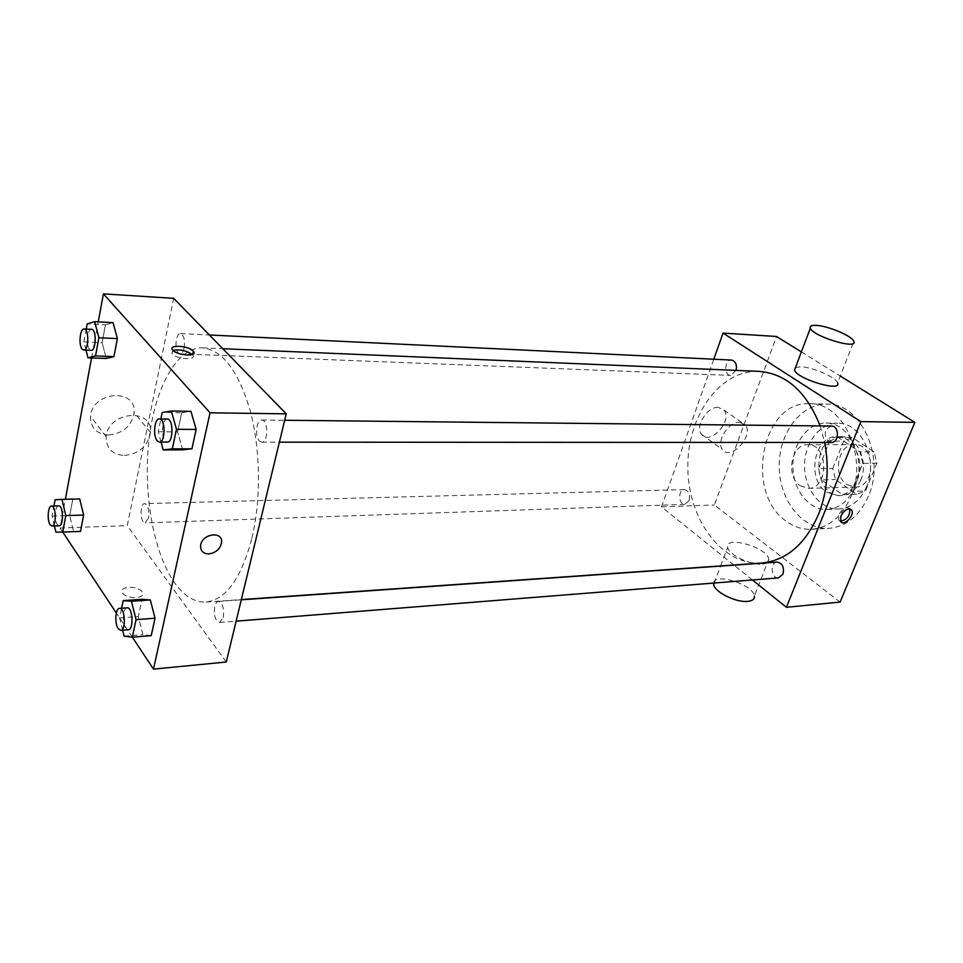 <?xml version="1.0" encoding="UTF-8"?>
<svg xmlns="http://www.w3.org/2000/svg" width="963" height="963" viewBox="0 0 963 963"><rect width="100%" height="100%" fill="white"/><g stroke="black" fill="none" stroke-linecap="round" stroke-linejoin="round"><path stroke-width="0.72" stroke-dasharray="4.82 3.61" d="M800.157 485.749L808.318 488.361C829.239 488.975 828.601 443.498 807.716 444.689C791.189 443.75 785.314 476.312 800.157 485.749M846.971 484.558L855.168 487.085C876.149 487.663 875.523 443.498 854.578 444.653C838.003 443.738 832.08 475.397 846.971 484.558M832.79 468.487L843.672 441.162L852.303 437.539L874.055 451.828L876.908 463.191L865.52 490.949L856.745 494.284L835.487 479.562L832.79 468.487L818.682 468.704L829.54 441.138L843.672 441.162M876.908 463.191L862.764 463.359L851.388 491.371L865.52 490.949M856.745 494.284L842.613 494.729L821.367 479.887L835.487 479.562M842.613 494.729L851.388 491.371M862.764 463.359L859.911 451.9L874.055 451.828M829.54 441.138L838.171 437.491L859.911 451.9M818.682 468.704L821.367 479.887M860.802 479.971C856.468 489.686 850.028 494.85 841.469 495.5C811.917 497.618 811.051 435.336 840.639 436.636C856.901 435.794 869.071 461.433 860.802 479.971M857.226 480.056C865.496 461.482 853.326 435.782 837.064 436.624C814.253 435.288 806.067 479.201 826.483 492.033L837.894 495.608C846.453 494.97 852.893 489.782 857.226 480.056M838.171 437.491L852.303 437.539M866.688 486.52C860.404 500.519 851.111 508.019 838.821 509.006C820.657 509.836 804.743 489.589 804.562 466.574C804.093 443.57 819.441 422.877 837.617 423.202C861.127 422.119 878.798 459.52 866.688 486.52M854.963 486.833C848.668 500.941 839.387 508.488 827.109 509.475C808.956 510.306 793.055 489.914 792.886 466.742C792.405 443.57 807.728 422.733 825.905 423.058C849.378 421.95 867.061 459.64 854.963 486.833M868.409 496.089C859.393 516.072 846.212 526.833 828.866 528.362C802.432 529.819 779.464 500.266 779.223 466.923C778.537 433.603 800.662 403.413 827.133 404.123C860.621 402.811 885.972 457.04 868.409 496.089M850.931 496.667C868.482 457.196 843.131 402.365 809.69 403.714C761.649 400.427 744.194 493.044 786.29 521.224C794.054 526.954 802.444 529.638 811.448 529.265C828.758 527.736 841.927 516.866 850.931 496.667M840.121 602.068L714.365 504.985L776.527 336.484M801.385 351.904L840.266 376.051M689.123 500.543L684.849 504.371C678.301 504.937 677.808 489.433 684.38 489.601C688.762 490.757 690.339 494.404 689.123 500.543M778.525 577.896C771.086 578.859 769.666 562.26 777.165 562.103M831.43 426.043C824.328 429.281 823.329 434.457 828.409 441.572L831.262 442.474M733.806 564.992L661.533 506.839L713.812 359.223M752.452 579.979L733.999 565.149M736.129 370.394L730.7 375.401C723.658 375.486 724.501 359.38 731.507 360.066M761.721 563.03C722.057 565.775 688.232 519.551 687.859 468.211C686.788 416.871 719.313 369.72 759.037 371.357M820.151 425.935L824.689 442.474M762.275 564.137C766.969 563.704 769.148 562.055 768.799 559.178C767.704 547.526 724.549 535.031 727.679 547.309C728.317 554.447 750.634 565.377 762.275 564.137M661.533 506.839L714.365 504.985M718.217 407.361C707.324 406.434 694.805 426.549 701.425 434.229C709.442 446.266 733.3 420.638 723.959 410.057L718.217 407.361M795.486 367.529L800.879 366.795C812.676 367.047 836.173 377.303 837.593 382.913L853.832 341.287M739.524 422.239L745.254 424.912C754.51 435.505 730.315 461.542 722.394 449.48C715.822 441.8 728.606 421.409 739.524 422.239M849.739 508.885L849.522 508.548C846.008 506.309 842.444 508.344 838.845 514.651L838.773 520.237L840.579 521.344M713.679 583.072C714.353 572.191 753.74 584.77 754.402 596.073L768.799 559.178M251.885 538.353C261.214 499.653 260.54 449.143 250.199 410.647C238.343 370.839 222.441 349.918 202.495 347.872C176.614 347.029 154.513 388.438 148.832 441.271C143.066 494.115 153.671 553.93 175.182 583.602C184.583 596.386 194.863 602.537 206.046 602.056C225.908 599.708 241.195 578.474 251.885 538.353M148.446 517.962L145.16 522.873C140.117 523.487 139.623 503.312 144.691 503.613L146.653 504.817C148.699 508.175 149.301 512.545 148.446 517.962M259.384 440.958L261.743 442.161C268.4 442.739 268.424 419.519 261.767 420.012C256.483 419.435 254.581 436.335 259.384 440.958M223.247 617.572C224.307 608.532 222.706 603.151 218.445 601.418C213.991 601.261 212.847 615.899 216.916 620.846L219.66 622.483L223.247 617.572M184.114 347.872C185.125 339.927 183.921 335.16 180.538 333.595C176.036 332.897 174.207 349.015 178.324 352.927L180.021 353.83C181.851 353.71 183.211 351.724 184.114 347.872M226.257 662.014L127.26 525.654L173.677 298.325M105.448 324.832L113.068 322.617L105.448 324.832L102.102 342.659L105.448 324.832L87.176 323.905M106.279 358.477L102.102 342.659L106.279 358.477M151.239 635.616L142.873 634.617L138.311 616.573L141.982 599.347L138.311 616.573L142.873 634.617L151.239 635.616M62.739 532.07L60.055 528.013L65.376 499.279M91.545 357.947L98.238 321.859M132.34 637.181L116.342 613.034M181.694 412.754L190.951 411.309L181.694 412.754L177.625 431.893L181.694 412.754L162.229 412.489M182.657 449.829L177.625 431.893L182.657 449.829M72.755 499.352L79.7 498.942L72.755 499.352L69.721 515.542L72.755 499.352L55.108 499.761M80.495 531.42L73.537 531.504L69.721 515.542L73.537 531.504L80.495 531.42M60.055 528.013L127.26 525.654M108.59 435.023C123.252 433.446 131.775 425.947 134.134 412.525C136.638 387.836 92.279 391.147 90.51 416.305C90.426 427.765 96.444 434 108.59 435.023M122.662 593.052C126.719 599.732 146.593 598.745 142.223 592.149C138.78 585.299 118.028 585.913 122.506 592.799L122.662 593.052C126.731 599.72 146.593 598.745 142.223 592.137C138.78 585.299 118.04 585.901 122.506 592.787L122.674 593.039M192.275 354.553L192.612 354.95C197.704 360.644 176.121 359.368 171.956 353.662L173.051 350.4M124.432 455.487C139.298 453.766 147.977 446.098 150.457 432.471C153.141 407.433 108.145 411.153 106.195 436.684C106.05 448.301 112.117 454.572 124.432 455.487M54.446 525.979L52.134 516.072L53.976 505.972M58.683 505.852C55.096 505.491 54.024 520.104 57.299 524.522L59.152 525.822M55.89 532.154L73.537 531.504M52.134 516.072L69.721 515.542M86.032 350.147L83.901 341.877L86.237 329.069M91.581 329.322C87.404 328.624 85.743 345.38 89.559 349.413L91.124 350.339M83.901 341.877L102.102 342.659M122.626 630.223L119.605 617.969L121.627 608.219M127.188 607.834C123.047 607.641 122.012 622.868 125.804 628.045L128.356 629.766M124.095 636.158L142.873 634.617M119.605 617.969L138.311 616.573M161.062 442.113L158.221 431.797L160.893 418.941M167.285 419.013C162.35 418.424 160.592 436.046 165.094 440.849L167.297 442.113M158.221 431.797L177.625 431.893M854.578 444.653L807.716 444.689M855.168 487.085L808.318 488.361M837.894 495.608L841.469 495.5M837.064 436.624L840.639 436.636M827.109 509.475L838.821 509.006M825.905 423.058L837.617 423.202M811.448 529.265L828.866 528.362M809.69 403.714L827.133 404.123M701.425 434.229L722.394 449.48M723.959 410.057L745.254 424.912M850.148 508.982L849.522 508.548M840.783 521.681L838.773 520.237M714.209 583.024L720.601 566.088M720.661 565.907L727.679 547.309M206.046 602.056L241.352 599.576M202.495 347.872L222.802 348.726M684.38 489.601L144.691 503.613M684.849 504.371L145.16 522.873M261.743 442.161L279.402 442.173M261.767 420.012L284.699 420.253M219.66 622.483L236.128 621.171M218.445 601.418L241.292 599.805M180.021 353.83L730.7 375.401M180.538 333.595L209.404 334.992M192.612 354.95L192.744 354.348M171.956 353.662L172.714 350.026M150.457 432.471L134.134 412.525M106.195 436.684L90.51 416.305"/><path stroke-width="1.44" d="M840.266 376.051L914.85 422.36L840.121 602.068L786.422 607.304L752.452 579.979M713.812 359.223L723.057 333.102L776.527 336.484L801.385 351.904M840.855 516.096C844.467 509.776 848.03 507.73 851.545 509.969C855.337 514.591 843.997 526.917 840.783 521.681L840.855 516.096M723.057 333.102L860.85 421.625L914.85 422.36M860.85 421.625L786.422 607.304M241.292 599.805L777.165 562.103C782.438 563.271 784.376 567.255 783.003 574.08L778.525 577.896L236.128 621.171M279.402 442.173L831.262 442.474C839.291 442.896 839.471 425.718 831.43 426.043L284.699 420.253M209.404 334.992L731.507 360.066C735.576 361.173 737.116 364.616 736.129 370.394M824.689 442.474C829.408 467.536 827.398 491.383 818.67 514.025C805.453 544.155 786.47 560.49 761.721 563.03L241.352 599.576M222.802 348.726L759.037 371.357C786.217 373.62 806.585 391.809 820.151 425.935M837.593 382.913C842.071 392.483 796.943 379.049 794.523 370.081L795.486 367.529M840.579 521.344C847.139 519.695 850.197 515.542 849.739 508.885M754.402 596.073C754.691 599.07 752.488 600.828 747.794 601.357C736.177 602.862 714.173 591.848 713.691 584.385L713.679 583.072M816.552 325.398C811.58 325.109 809.498 326.048 810.316 328.227C813.037 336.556 858.659 350.219 853.832 341.287C852.219 336.099 828.361 325.976 816.552 325.398M98.238 321.859L103.414 293.871L173.677 298.325L286.24 413.837L226.257 662.014L153.49 669.129L132.34 637.181L124.095 636.158L122.626 630.223M103.414 293.871L210.042 412.802L286.24 413.837M210.042 412.802L153.49 669.129M208.899 553.918C203.169 553.737 200.412 550.968 200.605 545.6C201.761 533.442 223.428 530.589 221.562 542.711C220.07 549.091 215.856 552.834 208.899 553.918C203.169 553.737 200.412 550.968 200.605 545.588C201.749 533.442 223.428 530.589 221.55 542.711C220.07 549.091 215.856 552.834 208.899 553.918M113.068 322.617L117.366 338.579L113.923 356.623L106.279 358.477L113.923 356.623L117.366 338.579L113.068 322.617L94.675 321.678L98.912 337.76L95.518 355.937L88.006 357.827L86.032 350.147M121.627 608.219L123.204 600.611L141.982 599.347L150.336 599.973L155.031 618.198L151.239 635.616L155.031 618.198L150.336 599.973L131.425 601.249L136.06 619.642L132.328 637.181L151.239 635.616M65.376 499.279L91.545 357.947M116.342 613.034L62.739 532.07L55.89 532.154L54.446 525.979M190.951 411.309L196.151 429.426L191.938 448.806L182.657 449.829L191.938 448.806L196.151 429.426L190.951 411.309L171.342 411.032L176.482 429.305L172.329 448.854L163.192 449.89L161.062 442.113M79.7 498.942L83.625 515.049L80.495 531.42L83.625 515.049L79.7 498.942L61.933 499.364L65.797 515.59L62.727 532.07L80.495 531.42M193.142 351.062L193.382 351.339C198.474 357.032 176.891 355.708 172.714 350.026C167.718 344.417 188.447 345.524 193.142 351.062M173.051 350.4C180.033 349.136 186.437 350.52 192.275 354.553M53.976 505.972L55.108 499.761L61.933 499.364M52.002 526.063L59.152 525.822C63.823 526.159 63.329 505.226 58.683 505.852L51.533 506.032C47.969 505.671 46.898 520.321 50.148 524.763L52.002 526.063C56.624 526.412 56.131 505.406 51.533 506.032M65.797 515.59L83.625 515.049M86.237 329.069L87.176 323.905L94.675 321.678M83.721 350.051L91.124 350.339C96.228 351.086 96.697 329.045 91.581 329.322L84.166 328.973C80.025 328.263 78.364 345.067 82.156 349.124L83.721 350.051C88.777 350.797 89.246 328.684 84.166 328.973M98.912 337.76L117.366 338.579M95.518 355.937L113.923 356.623M88.006 357.827L106.279 358.477M123.204 600.611L131.425 601.249M120.724 630.368L128.356 629.766C133.941 629.874 132.725 606.871 127.188 607.834L119.568 608.363C115.452 608.171 114.428 623.446 118.184 628.634L120.724 630.368C126.285 630.488 125.058 607.412 119.568 608.363M136.06 619.642L155.031 618.198M141.982 599.347L150.336 599.973M160.893 418.941L162.229 412.489L171.342 411.032M159.389 442.113L167.297 442.113C173.521 442.703 173.496 418.484 167.285 419.013L159.364 418.929C154.465 418.339 152.732 436.01 157.198 440.837L159.389 442.113C165.564 442.703 165.552 418.399 159.364 418.929M176.482 429.305L196.151 429.426M172.329 448.854L191.938 448.806M163.192 449.89L182.657 449.829M851.545 509.969L850.148 508.982M713.691 584.385L714.209 583.024M810.316 328.227L794.523 370.081M192.744 354.348L193.382 351.339"/></g></svg>
